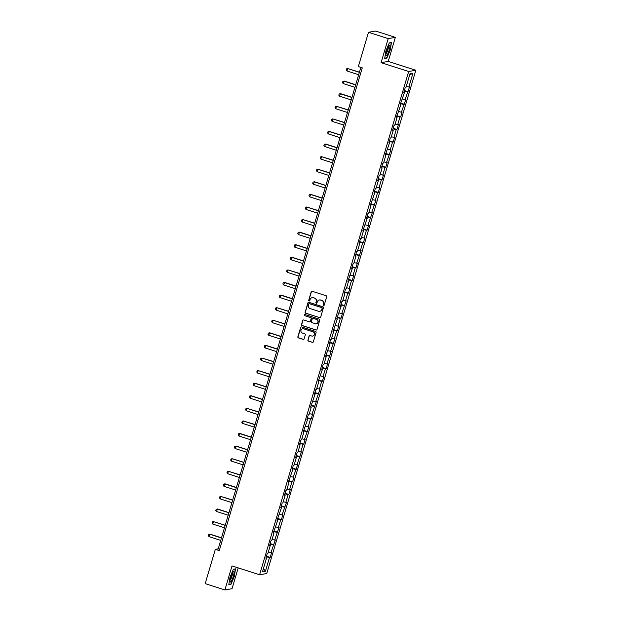 <?xml version="1.0" encoding="UTF-8"?>
<svg xmlns="http://www.w3.org/2000/svg" width="621" height="621" viewBox="0 0 621 621"><rect width="100%" height="100%" fill="white"/><g stroke="black" fill="none" stroke-linecap="round" stroke-linejoin="round"><path stroke-width="0.93" d="M323.479 305.579A0.582 0.567 -99.9 0 0 324.185 305.198L326.677 296.784A0.831 0.807 -99.9 0 0 326.134 295.743L312.208 291.28A0.831 0.807 -99.9 0 0 311.199 291.823L308.707 300.23A0.582 0.567 -99.9 0 0 309.351 300.983A0.582 0.567 -99.9 0 0 309.794 300.58L310.112 299.493A2.655 2.585 -99.9 0 1 313.341 297.754L314.498 298.127A2.655 2.585 -99.9 0 1 316.229 301.449L315.903 302.543A0.582 0.567 -99.9 0 0 316.547 303.289A0.582 0.567 -99.9 0 0 316.989 302.893L317.308 301.798A2.655 2.585 -99.9 0 1 320.537 300.059L321.694 300.432A2.655 2.585 -99.9 0 1 323.425 303.762L323.099 304.849A0.582 0.567 -99.9 0 0 323.479 305.579M319.427 299.959A2.655 2.585 -99.9 0 1 320.731 300.028L321.888 300.401A2.655 2.585 -99.9 0 1 323.619 303.723L323.293 304.818A0.582 0.567 -99.9 0 0 323.836 305.571M311.928 291.241A0.831 0.807 -99.9 0 0 311.393 291.785L308.901 300.199A0.582 0.567 -99.9 0 0 309.444 300.952M312.231 297.653A2.655 2.585 -99.9 0 1 313.535 297.715L314.692 298.088A2.655 2.585 -99.9 0 1 316.423 301.418L316.097 302.505A0.582 0.567 -99.9 0 0 316.64 303.265M307.884 340.052A0.831 0.807 -99.9 0 0 308.427 341.092L312.332 342.342A0.831 0.807 -99.9 0 0 313.341 341.798L316.105 332.46A0.831 0.807 -99.9 0 0 315.569 331.42L301.643 326.949A0.831 0.807 -99.9 0 0 300.634 327.492L297.863 336.838A0.831 0.807 -99.9 0 0 298.406 337.878L303.126 339.392A0.831 0.807 -99.9 0 0 304.135 338.849L305.315 334.851A0.831 0.807 -99.9 0 0 304.779 333.811L302.435 333.058A2.22 2.158 -99.9 0 1 302.683 328.75A2.22 2.158 -99.9 0 1 303.692 328.82L312.86 331.761A2.22 2.158 -99.9 0 1 312.611 336.07A2.22 2.158 -99.9 0 1 311.61 336L310.081 335.511A0.831 0.807 -99.9 0 0 309.072 336.054L308.078 340.021A0.831 0.807 -99.9 0 0 308.614 341.061L312.526 342.311A0.831 0.807 -99.9 0 0 312.805 342.35M232.013 565.91L224.887 589.95L205.178 583.631L215.34 549.344L219.275 550.61L362.276 67.844L358.34 66.579L368.494 32.292L388.203 38.611L381.084 62.651L408.672 71.5L259.601 574.759L232.013 565.91M319.629 317.719A0.831 0.807 -99.9 0 0 320.638 317.176L323.401 307.83A0.831 0.807 -99.9 0 0 322.866 306.79L308.932 302.326A0.831 0.807 -99.9 0 0 307.931 302.869L305.159 312.208A0.831 0.807 -99.9 0 0 305.695 313.248L319.823 317.68A0.831 0.807 -99.9 0 0 320.102 317.719M319.753 320.141L316.989 329.487A0.831 0.807 -99.9 0 1 315.98 330.03L302.054 325.567A0.831 0.807 -99.9 0 1 301.511 324.527L302.699 320.529A0.831 0.807 -99.9 0 1 303.708 319.986L309.351 321.794A0.831 0.807 -99.9 0 0 310.36 321.251L311.144 318.596A0.831 0.807 -99.9 0 0 310.609 317.556L304.725 315.67A0.582 0.567 -99.9 0 1 304.795 314.544A0.582 0.567 -99.9 0 1 305.058 314.56L319.217 319.101A0.831 0.807 -99.9 0 1 319.753 320.141M408.672 71.5L415.822 70.258L266.751 573.517L259.601 574.759M266.432 556.175L270.197 557.379L271.633 552.543L270.927 552.659L275.359 539.952L274.653 540.076L279.093 527.369L278.387 527.493L280.676 519.746L281.383 519.622L282.819 514.786L282.113 514.902L286.545 502.195L285.839 502.319L288.136 494.572L288.843 494.456L290.271 489.612L289.565 489.736L291.862 481.989L292.569 481.865L294.005 477.029L293.298 477.153L297.731 464.438L297.024 464.562L301.457 451.855L300.75 451.979L303.048 444.232L303.754 444.108L305.183 439.272L304.476 439.396L308.916 426.689L308.21 426.806L310.5 419.066L311.206 418.942L312.642 414.098L311.936 414.223L316.368 401.515L315.662 401.64L320.094 388.932L319.388 389.049L321.686 381.31L322.392 381.185L323.828 376.342L323.122 376.466L325.412 368.719L326.118 368.602L327.554 363.759L326.848 363.883L331.28 351.175L330.574 351.292L335.006 338.585L334.3 338.709L336.598 330.962L337.304 330.846L338.74 326.002L338.034 326.126L340.324 318.379L341.03 318.255L342.466 313.419L341.76 313.543L346.192 300.828L345.486 300.952L347.783 293.213L348.49 293.089L349.918 288.245L349.219 288.369L351.509 280.622L352.216 280.498L353.652 275.662L352.945 275.786L355.235 268.039L355.942 267.915L357.378 263.079L356.671 263.195L361.104 250.488L360.397 250.612L362.695 242.865L363.401 242.741L364.83 237.905L364.131 238.029L366.421 230.282L367.127 230.158L368.564 225.322L367.857 225.439L372.29 212.731L371.583 212.856L376.015 200.148L375.309 200.273L377.607 192.526L378.313 192.401L379.741 187.565L379.043 187.682L381.333 179.943L382.039 179.818L383.475 174.975L382.769 175.099L385.059 167.352L385.765 167.235L387.201 162.391L386.495 162.516L390.927 149.808L390.221 149.933L392.519 142.186L393.225 142.062L394.653 137.218L393.955 137.342L396.245 129.603L396.951 129.478L398.387 124.635L397.681 124.759L399.971 117.012L400.677 116.888L402.113 112.052L401.407 112.176L405.839 99.469L405.133 99.585L409.565 86.878L408.866 87.002L412.926 73.286L409.992 73.798L405.924 87.514L405.218 87.639L403.79 92.475L404.496 92.35L403.906 92.071M270.197 557.379L269.491 557.503L265.431 571.219L262.497 571.731L266.556 558.015L265.85 558.139L267.286 553.295L267.993 553.171L270.282 545.424L269.584 545.548L271.012 540.712L271.719 540.588L274.016 532.841L273.31 532.965L277.742 520.258L277.036 520.382L281.468 507.675L280.762 507.792L282.198 502.956L282.904 502.831L285.194 495.084L284.496 495.209L285.924 490.365L286.63 490.248L288.928 482.501L288.222 482.626L292.654 469.918L291.948 470.035L293.384 465.199L294.09 465.075L296.38 457.328L295.674 457.452L297.11 452.608L297.816 452.492L300.106 444.745L299.407 444.869L300.836 440.025L301.542 439.901L303.84 432.162L303.133 432.278L307.566 419.571L306.859 419.695L308.295 414.859L309.002 414.735L311.292 406.988L310.585 407.112L315.018 394.405L314.319 394.529L315.747 389.685L316.454 389.561L318.752 381.814L318.045 381.938L322.478 369.231L321.771 369.355L323.207 364.511L323.914 364.395L326.204 356.648L325.497 356.772L329.937 344.065L329.231 344.181L330.659 339.345L331.366 339.221L333.663 331.474L332.957 331.598L337.389 318.891L336.683 319.015L341.115 306.308L340.409 306.425L341.845 301.589L342.551 301.464L344.849 293.717L344.143 293.842L345.571 289.006L346.277 288.881L348.575 281.134L347.869 281.259L352.301 268.551L351.595 268.668L353.031 263.832L353.737 263.708L356.027 255.961L355.321 256.085L356.757 251.249L357.463 251.125L359.761 243.378L359.054 243.502L360.483 238.658L361.189 238.534L363.487 230.795L362.78 230.919L367.213 218.204L366.506 218.328L367.942 213.492L368.649 213.368L370.939 205.621L370.232 205.745L374.673 193.038L373.966 193.162L375.394 188.318L376.101 188.194L378.399 180.455L377.692 180.571L379.128 175.735L379.835 175.611L382.125 167.864L381.418 167.988L382.854 163.144L383.561 163.028L385.851 155.281L385.144 155.405L389.584 142.698L388.878 142.814L390.306 137.978L391.013 137.854L393.31 130.107L392.604 130.231L394.04 125.395L394.746 125.271L397.036 117.524L396.33 117.648L400.762 104.941L400.056 105.058L404.496 92.35M268.319 552.077L270.927 552.659M269.98 544.19L273.224 544.92M270.282 545.424L269.7 545.145M272.045 539.494L274.653 540.076M273.714 531.607L276.95 532.329M274.016 532.841L273.426 532.562M275.771 526.911L278.387 527.493M277.44 519.024L280.676 519.746M277.742 520.258L277.16 519.979M279.497 514.32L282.113 514.902M281.166 506.441L284.402 507.163M281.468 507.675L280.886 507.388M283.23 501.737L285.839 502.319M284.892 493.85L288.136 494.572M285.194 495.084L284.612 494.805M286.956 489.154L289.565 489.736M288.625 481.267L291.862 481.989M288.928 482.501L288.338 482.222M290.682 476.563L293.298 477.153M292.351 468.684L295.588 469.406M292.654 469.918L292.072 469.631M294.408 463.98L297.024 464.562M296.077 456.093L299.322 456.815M296.38 457.328L295.798 457.048M298.142 451.397L300.75 451.979M299.803 443.51L303.048 444.232M300.106 444.745L299.524 444.465M301.868 438.806L304.476 439.396M303.537 430.927L306.774 431.649M303.84 432.162L303.25 431.874M305.594 426.223L308.21 426.806M307.263 418.337L310.5 419.066M307.566 419.571L306.984 419.291M309.32 413.64L311.936 414.223M310.989 405.754L314.234 406.476M311.292 406.988L310.71 406.708M313.054 401.057L315.662 401.64M314.715 393.171L317.96 393.893M315.018 394.405L314.436 394.118M316.78 388.467L319.388 389.049M318.449 380.58L321.686 381.31M318.752 381.814L318.162 381.535M320.506 375.884L323.122 376.466M322.175 367.997L325.412 368.719M322.478 369.231L321.895 368.952M324.232 363.301L326.848 363.883M325.901 355.414L329.146 356.136M326.204 356.648L325.621 356.369M327.966 350.71L330.574 351.292M329.627 342.831L332.872 343.553M329.937 344.065L329.347 343.778M331.692 338.127L334.3 338.709M333.361 330.24L336.598 330.962M333.663 331.474L333.073 331.195M335.418 325.544L338.034 326.126M337.087 317.657L340.324 318.379M337.389 318.891L336.807 318.612M339.144 312.953L341.76 313.543M340.813 305.074L344.057 305.796M341.115 306.308L340.533 306.021M342.877 300.37L345.486 300.952M344.539 292.483L347.783 293.213M344.849 293.717L344.259 293.438M346.603 287.787L349.219 288.369M348.272 279.9L351.509 280.622M348.575 281.134L347.985 280.855M350.329 275.196L352.945 275.786M351.998 267.317L355.235 268.039M352.301 268.551L351.719 268.264M354.055 262.613L356.671 263.195M355.724 254.726L358.969 255.456M356.027 255.961L355.445 255.681M357.789 250.03L360.397 250.612M359.45 242.143L362.695 242.865M359.761 243.378L359.171 243.098M361.515 237.447L364.131 238.029M363.184 229.56L366.421 230.282M363.487 230.795L362.897 230.507M365.241 224.856L367.857 225.439M366.91 216.97L370.147 217.699M367.213 218.204L366.631 217.924M368.967 212.273L371.583 212.856M370.636 204.387L373.881 205.109M370.939 205.621L370.357 205.341M372.701 199.69L375.309 200.273M374.362 191.804L377.607 192.526M374.673 193.038L374.083 192.758M376.427 187.1L379.043 187.682M378.096 179.221L381.333 179.943M378.399 180.455L377.809 180.168M380.153 174.517L382.769 175.099M381.822 166.63L385.059 167.352M382.125 167.864L381.542 167.585M383.887 161.934L386.495 162.516M385.548 154.047L388.793 154.769M385.851 155.281L385.268 155.002M387.613 149.343L390.221 149.933M389.274 141.464L392.519 142.186M389.584 142.698L388.994 142.411M391.339 136.76L393.955 137.342M393.008 128.873L396.245 129.603M393.31 130.107L392.72 129.828M395.065 124.177L397.681 124.759M396.734 116.29L399.971 117.012M397.036 117.524L396.454 117.245M398.798 111.586L401.407 112.176M400.46 103.707L403.704 104.429M400.762 104.941L400.18 104.654M402.524 99.003L405.133 99.585M404.193 91.116L407.43 91.846M406.25 86.42L408.866 87.002M409.674 74.854L412.926 73.286M381.084 62.651L388.226 61.409L395.352 37.369L388.203 38.611M395.352 37.369L375.643 31.05L368.494 32.292M224.887 589.95L232.037 588.708L238.2 567.897M388.226 61.409L415.822 70.258M360.848 67.386L218.235 548.84L215.34 549.344M263.459 568.487L265.431 571.219M266.254 556.781L269.491 557.503M266.556 558.015L265.974 557.728M219.663 549.298L218.235 548.84M404.372 90.511L408.137 91.722M400.638 103.102L404.403 104.305M396.912 115.685L400.677 116.888M393.186 128.268L396.951 129.478M389.46 140.851L393.225 142.062M385.726 153.441L389.491 154.645M382 166.024L385.765 167.235M378.274 178.607L382.039 179.818M374.548 191.198L378.313 192.401M370.815 203.781L374.579 204.992M367.089 216.364L370.853 217.575M363.363 228.955L367.127 230.158M359.637 241.538L363.401 242.741M355.903 254.121L359.668 255.332M352.177 266.712L355.942 267.915M348.451 279.295L352.216 280.498M344.725 291.878L348.49 293.089M340.991 304.461L344.756 305.672M337.265 317.052L341.03 318.255M333.539 329.635L337.304 330.846M329.813 342.218L333.578 343.429M326.079 354.808L329.844 356.012M322.353 367.391L326.118 368.602M318.627 379.974L322.392 381.185M314.901 392.565L318.666 393.768M311.168 405.148L314.932 406.351M307.442 417.731L311.206 418.942M303.716 430.322L307.48 431.525M299.99 442.905L303.754 444.108M296.256 455.488L300.021 456.699M292.53 468.071L296.295 469.282M288.804 480.662L292.569 481.865M285.078 493.245L288.843 494.456M281.344 505.828L285.109 507.039M277.618 518.419L281.383 519.622M273.892 531.002L277.657 532.213M270.166 543.585L273.931 544.796M385.92 50.868L384.686 58.467L386.844 58.095L390.221 50.122L391.455 42.523L389.305 42.896L385.92 50.868M230.934 584.423L234.319 576.451L235.545 568.852L233.395 569.224L230.011 577.196L228.784 584.796L230.934 584.423L230.313 584.221M389.235 43.059L391.191 42.725L390.221 50.122M386.223 57.893L386.844 58.095M308.66 302.287A0.831 0.807 -99.9 0 0 308.117 302.831L305.353 312.177A0.831 0.807 -99.9 0 0 305.889 313.217L319.823 317.68M322.058 308.35A0.582 0.567 -99.9 0 0 321.686 307.628L309.46 303.708A0.582 0.567 -99.9 0 0 308.753 304.088L308.412 305.237A2.655 2.585 -99.9 0 0 310.135 308.559L318.495 311.245A2.655 2.585 -99.9 0 0 321.725 309.499L322.252 308.319A0.582 0.567 -99.9 0 0 321.88 307.589L321.686 307.628M309.289 303.677A0.582 0.567 -99.9 0 1 309.654 303.669L321.88 307.589M319.799 311.307A2.655 2.585 -99.9 0 0 321.919 309.468L321.725 309.499M322.252 308.319L321.919 309.468M303.428 319.947A0.831 0.807 -99.9 0 0 302.893 320.49L301.705 324.488A0.831 0.807 -99.9 0 0 302.241 325.528L316.174 329.999A0.831 0.807 -99.9 0 0 316.454 330.038M309.825 321.794A0.831 0.807 -99.9 0 0 310.554 321.22L311.338 318.565A0.831 0.807 -99.9 0 0 310.803 317.525L304.725 315.67M304.888 314.536A0.582 0.567 -99.9 0 0 304.919 315.639M315.212 323.673A2.22 2.158 -99.9 0 0 317.999 321.709A2.22 2.158 -99.9 0 0 316.469 319.435L313.24 318.402A0.831 0.807 -99.9 0 0 312.231 318.946L311.447 321.6A0.831 0.807 -99.9 0 0 311.983 322.641L315.212 323.673M316.322 323.727A2.22 2.158 -99.9 0 0 316.663 319.404L316.469 319.435M312.961 318.363A0.831 0.807 -99.9 0 1 313.434 318.363L316.663 319.404M309.801 335.472A0.831 0.807 -99.9 0 0 309.266 336.023L308.078 340.021M312.712 336.054A2.22 2.158 -99.9 0 0 313.054 331.73L312.86 331.761M302.784 328.734A2.22 2.158 -99.9 0 1 303.886 328.788L313.054 331.73M301.364 326.91A0.831 0.807 -99.9 0 0 300.828 327.461L298.057 336.807A0.831 0.807 -99.9 0 0 298.6 337.847L303.32 339.361A0.831 0.807 -99.9 0 0 303.599 339.4M359.435 72.16L347.682 68.566L346.968 70.988L358.666 74.737M346.968 70.988L346.262 70.026L346.627 68.815L347.682 68.566L359.388 72.315M385.944 55.098A5.496 1.133 107.8 0 0 385.959 55.191A5.496 1.133 107.8 0 0 388.265 52.777A5.496 1.133 107.8 0 0 389.887 45.799A5.496 1.133 107.8 0 0 389.08 45.442A5.496 1.133 107.8 0 0 386.867 49.991A5.496 1.133 107.8 0 0 385.944 55.098M385.983 53.717A3.765 0.776 107.8 0 0 387.582 50.798A3.765 0.776 107.8 0 0 388.335 46.963A3.765 0.776 107.8 0 0 388.249 46.66M390.004 50.084L386.72 57.807L384.741 58.149M233.263 576.552A5.496 1.133 107.8 0 0 233.178 571.77A5.496 1.133 107.8 0 0 230.756 576.994A5.496 1.133 107.8 0 0 230.049 581.52A5.496 1.133 107.8 0 0 233.263 576.552M230.08 580.045A3.765 0.776 107.8 0 0 231.936 576.327A3.765 0.776 107.8 0 0 232.339 572.989M233.325 569.387L235.289 569.046L234.094 576.412L230.818 584.136L228.839 584.477M355.701 84.743L344.306 81.087L343.234 83.571L354.94 87.32M343.234 83.571L342.536 82.609L342.893 81.405L343.956 81.149L355.654 84.906M351.975 97.334L340.572 93.678L339.508 96.154L351.214 99.911M339.508 96.154L338.81 95.199L339.167 93.988L340.23 93.74L351.928 97.489M348.249 109.917L336.497 106.323L335.782 108.745L347.488 112.494M335.782 108.745L335.084 107.782L335.441 106.571L336.497 106.323L348.202 110.072M344.523 122.5L332.771 118.906L332.056 121.328L343.755 125.077M332.056 121.328L331.35 120.365L331.715 119.162L332.771 118.906L344.476 122.663M340.789 135.091L329.394 131.435L328.323 133.911L340.029 137.668M328.323 133.911L327.624 132.956L327.981 131.745L329.045 131.489L340.743 135.246M337.063 147.674L325.66 144.018L324.597 146.502L336.303 150.251M324.597 146.502L323.898 145.539L324.255 144.328L325.319 144.08L337.017 147.829M333.337 160.257L321.585 156.663L320.871 159.085L332.577 162.834M320.871 159.085L320.172 158.122L320.529 156.911L321.585 156.663L333.291 160.42M329.611 172.848L317.859 169.246L317.145 171.668L328.843 175.425M317.145 171.668L316.438 170.713L316.803 169.502L317.859 169.246L329.565 173.003M325.878 185.431L314.482 181.774L313.411 184.251L325.117 188.008M313.411 184.251L312.712 183.296L313.069 182.085L314.133 181.837L325.831 185.586M322.152 198.014L310.748 194.357L309.685 196.841L321.391 200.591M309.685 196.841L308.986 195.879L309.343 194.668L310.407 194.42L322.105 198.169M318.426 210.604L306.673 207.003L305.959 209.424L317.665 213.182M305.959 209.424L305.26 208.47L305.617 207.259L306.673 207.003L318.379 210.76M314.7 223.187L302.947 219.593L302.233 222.007L313.931 225.765M302.233 222.007L301.527 221.053L301.891 219.842L302.947 219.593L314.653 223.343M310.966 235.77L299.57 232.114L298.499 234.598L310.205 238.348M298.499 234.598L297.801 233.636L298.158 232.425L299.221 232.176L310.919 235.926M307.24 248.353L295.837 244.697L294.773 247.181L306.479 250.931M294.773 247.181L294.075 246.219L294.432 245.016L295.495 244.759L307.193 248.516M303.514 260.944L292.111 257.288L291.047 259.764L302.753 263.521M291.047 259.764L290.349 258.81L290.706 257.599L291.761 257.35L303.467 261.099M299.788 273.527L288.035 269.933L287.321 272.355L299.019 276.104M287.321 272.355L286.615 271.393L286.98 270.182L288.035 269.933L299.741 273.682M296.054 286.11L284.659 282.454L283.587 284.938L295.293 288.687M283.587 284.938L282.889 283.976L283.246 282.772L284.309 282.516L296.007 286.273M292.328 298.701L280.925 295.045L279.861 297.521L291.567 301.278M279.861 297.521L279.163 296.566L279.52 295.355L280.583 295.099L292.281 298.856M288.602 311.284L276.85 307.69L276.135 310.112L287.841 313.861M276.135 310.112L275.437 309.149L275.794 307.938L276.85 307.69L288.555 311.439M284.876 323.867L273.124 320.273L272.409 322.695L284.108 326.444M272.409 322.695L271.703 321.732L272.068 320.521L273.124 320.273L284.829 324.03M281.142 336.458L269.747 332.802L268.676 335.278L280.382 339.035M268.676 335.278L267.977 334.323L268.334 333.112L269.398 332.856L281.096 336.613M277.416 349.041L266.013 345.385L264.95 347.861L276.655 351.618M264.95 347.861L264.251 346.906L264.608 345.695L265.672 345.447L277.37 349.196M273.69 361.624L261.938 358.03L261.224 360.452L272.93 364.201M261.224 360.452L260.525 359.489L260.882 358.278L261.938 358.03L273.644 361.779M269.964 374.215L258.212 370.613L257.498 373.035L269.196 376.792M257.498 373.035L256.791 372.08L257.156 370.869L258.212 370.613L269.918 374.37M266.23 386.798L254.835 383.141L253.764 385.618L265.47 389.375M253.764 385.618L253.065 384.663L253.422 383.452L254.486 383.204L266.184 386.953M262.504 399.381L251.101 395.724L250.038 398.208L261.744 401.958M250.038 398.208L249.339 397.246L249.696 396.035L250.76 395.787L262.458 399.536M258.778 411.964L247.026 408.37L246.312 410.792L258.018 414.541M246.312 410.792L245.613 409.829L245.97 408.626L247.026 408.37L258.732 412.127M255.052 424.554L243.3 420.96L242.586 423.375L254.284 427.132M242.586 423.375L241.88 422.42L242.244 421.209L243.3 420.96L255.006 424.71M251.319 437.137L239.923 433.481L238.852 435.965L250.558 439.715M238.852 435.965L238.154 435.003L238.511 433.792L239.574 433.543L251.272 437.293M247.593 449.72L236.19 446.064L235.126 448.548L246.832 452.298M235.126 448.548L234.428 447.586L234.785 446.375L235.848 446.126L247.546 449.883M243.867 462.311L232.114 458.709L231.4 461.131L243.106 464.888M231.4 461.131L230.701 460.177L231.059 458.966L232.114 458.709L243.82 462.466M240.141 474.894L228.388 471.3L227.674 473.722L239.372 477.471M227.674 473.722L226.968 472.76L227.333 471.549L228.388 471.3L240.094 475.049M236.407 487.477L225.012 483.821L223.94 486.305L235.646 490.054M223.94 486.305L223.242 485.343L223.599 484.132L224.662 483.883L236.36 487.64M232.681 500.068L220.929 496.466L220.214 498.888L231.92 502.645M220.214 498.888L219.516 497.933L219.873 496.722L220.929 496.466L232.634 500.223M228.955 512.651L217.552 508.995L216.488 511.471L228.194 515.228M216.488 511.471L215.79 510.516L216.147 509.305L217.203 509.057L228.908 512.806M225.229 525.234L213.477 521.64L212.762 524.062L224.46 527.811M212.762 524.062L212.056 523.099L212.421 521.888L213.477 521.64L225.182 525.389M221.495 537.817L210.1 534.161L209.029 536.645L220.734 540.402M209.029 536.645L208.33 535.69L208.687 534.479L209.751 534.223L221.449 537.98"/></g></svg>
